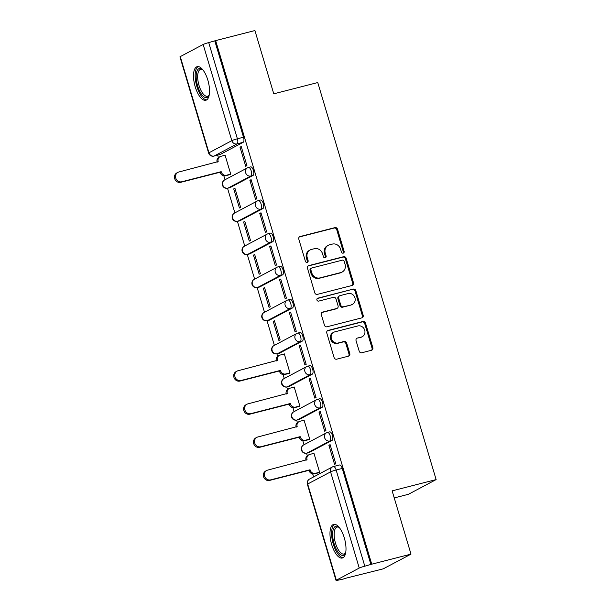 <?xml version="1.0" encoding="UTF-8"?>
<svg xmlns="http://www.w3.org/2000/svg" width="611" height="611" viewBox="0 0 611 611"><rect width="100%" height="100%" fill="white"/><g stroke="black" fill="none" stroke-linecap="round" stroke-linejoin="round"><path stroke-width="0.92" d="M343.199 253.153A1.528 1.39 62.1 0 0 344.123 251.342L337.524 229.201A2.184 1.993 62.1 0 0 334.965 227.613L300.108 236.541A2.184 1.993 62.1 0 0 298.787 239.122L305.393 261.271A1.528 1.39 62.1 0 0 307.463 262.272A1.528 1.39 62.1 0 0 308.104 260.576L307.249 257.705A6.988 6.37 62.1 0 1 310.174 249.945A6.988 6.37 62.1 0 1 311.457 249.448L314.36 248.708A6.988 6.37 62.1 0 1 322.547 253.786L323.402 256.651A1.528 1.39 62.1 0 0 325.472 257.659A1.528 1.39 62.1 0 0 326.114 255.956L325.258 253.091A6.988 6.37 62.1 0 1 328.183 245.332A6.988 6.37 62.1 0 1 329.466 244.835L332.369 244.095A6.988 6.37 62.1 0 1 340.556 249.173L341.412 252.038A1.528 1.39 62.1 0 0 343.199 253.153M343.038 253.183A1.528 1.39 62.1 0 0 343.313 251.778L336.714 229.629A2.184 1.993 62.1 0 0 334.156 228.04L299.329 236.969M307.02 262.409A1.528 1.39 62.1 0 0 307.295 261.004L306.439 258.14L307.249 257.705M325.029 257.796A1.528 1.39 62.1 0 0 325.304 256.391L324.449 253.519L325.258 253.091M207.832 80.102A17.352 6.973 -104.4 0 0 197.216 66.645A17.352 6.973 -104.4 0 0 195.215 86.793A17.352 6.973 -104.4 0 0 205.831 100.257A17.352 6.973 -104.4 0 0 207.832 80.102M344.299 537.871A17.352 6.973 -104.4 0 0 333.682 524.406A17.352 6.973 -104.4 0 0 331.681 544.561A17.352 6.973 -104.4 0 0 342.297 558.019A17.352 6.973 -104.4 0 0 344.299 537.871M359.192 351.18A2.184 1.993 62.1 0 0 361.75 352.768L371.526 350.263A2.184 1.993 62.1 0 0 372.84 347.682L365.508 323.089A2.184 1.993 62.1 0 0 362.949 321.501L328.092 330.429A2.184 1.993 62.1 0 0 326.778 333.01L334.11 357.603A2.184 1.993 62.1 0 0 336.669 359.192L348.484 356.167A2.184 1.993 62.1 0 0 349.798 353.586L346.658 343.061A2.184 1.993 62.1 0 0 344.1 341.473L338.242 342.977A5.843 5.323 62.1 0 1 331.613 339.319A5.843 5.323 62.1 0 1 333.843 332.239A5.843 5.323 62.1 0 1 334.92 331.826L357.87 325.946A5.843 5.323 62.1 0 1 364.5 329.596A5.843 5.323 62.1 0 1 362.262 336.676A5.843 5.323 62.1 0 1 361.193 337.096L357.366 338.074A2.184 1.993 62.1 0 0 356.053 340.655L359.192 351.18M215.645 40.609L254.909 30.55L273.766 93.819L317.766 82.554L436.132 479.589L392.132 490.862L410.997 554.131L371.732 564.19L215.645 40.609L208.718 42.602L237.396 138.789A4.445 1.787 75.6 0 1 237.037 143.891L214.155 156.019A4.445 1.787 75.6 0 1 213.995 156.088L220.113 154.522A4.445 1.787 -104.4 0 0 220.273 154.453L214.155 156.019A4.445 4.056 62.1 0 1 208.947 152.788L231.829 140.652L203.157 44.473A4.445 0.39 -16.6 0 1 208.718 42.602M352.203 285.444A2.184 1.993 62.1 0 0 353.517 282.87L346.185 258.277A2.184 1.993 62.1 0 0 343.634 256.689L308.769 265.617A2.184 1.993 62.1 0 0 307.455 268.198L314.787 292.791A2.184 1.993 62.1 0 0 317.346 294.38L352.203 285.444M355.846 290.683L363.178 315.276A2.184 1.993 62.1 0 1 361.865 317.857L327.007 326.786A2.184 1.993 62.1 0 1 324.449 325.197L321.31 314.673A2.184 1.993 62.1 0 1 322.623 312.091L336.76 308.471A2.184 1.993 62.1 0 0 338.082 305.89L335.997 298.909A2.184 1.993 62.1 0 0 333.438 297.32L318.721 301.093A1.528 1.39 62.1 0 1 317.567 298.283A1.528 1.39 62.1 0 1 317.85 298.176L353.295 289.095A2.184 1.993 62.1 0 1 355.846 290.683L355.044 291.111L362.369 315.704L363.178 315.276M410.997 554.131L383.257 568.841L343.932 578.693M217.669 155.141L218.394 157.592M223.84 175.846L225.001 179.756M227.536 188.257L234.876 212.88M237.412 221.381L244.751 246.004M247.287 254.504L254.627 279.12M257.162 287.621L264.502 312.244M267.038 320.744L274.377 345.368M276.913 353.868L277.646 356.328M283.084 374.574L284.252 378.492M286.78 386.992L287.514 389.451M292.959 407.697L294.12 411.608M296.656 420.116L297.389 422.568M302.835 440.821L303.995 444.732M306.531 453.232L307.264 455.691M312.702 473.945L313.596 476.924M394.24 497.927L408.392 494.299L436.132 479.589M371.732 564.19L364.805 566.191A4.445 0.39 163.4 0 0 359.245 568.054L336.356 580.19A4.445 0.39 163.4 0 0 336.042 580.45A4.445 0.39 163.4 0 0 338.685 580.038L343.993 578.9M214.835 41.036L243.506 137.215A4.445 1.787 75.6 0 1 243.155 142.325L220.273 154.453M180.268 56.602L208.947 152.788A4.445 0.39 163.4 0 0 208.626 153.048L179.955 56.869A4.445 0.39 -16.6 0 1 180.268 56.602L203.157 44.473M229.499 174.738L230.752 174.227L225.054 155.118L224.558 155.377M240.016 147.182L245.714 166.291L246.928 165.65L241.23 146.541L240.016 147.182L241.322 146.846M249.891 180.306L255.589 199.415L256.803 198.774L251.106 179.665L249.891 180.306L251.197 179.97M233.715 188.883L239.413 207.992L240.627 207.343L234.93 188.234L233.715 188.883L235.021 188.547M259.767 213.43L265.464 232.539L266.679 231.89L260.981 212.781L259.767 213.43L261.073 213.094M243.59 221.999L249.288 241.108L250.502 240.467L244.805 221.358L243.59 221.999L244.896 221.671M269.642 246.546L275.34 265.655L276.546 265.014L270.856 245.905L269.642 246.546L270.948 246.218M253.466 255.123L259.163 274.232L260.378 273.591L254.68 254.482L253.466 255.123L254.772 254.787M279.517 279.67L285.207 298.779L286.422 298.137L280.724 279.028L279.517 279.67L280.816 279.334M263.341 288.247L269.039 307.356L270.253 306.714L264.555 287.605L263.341 288.247L264.647 287.911M289.385 312.794L295.082 331.903L296.297 331.261L290.599 312.152L289.385 312.794L290.691 312.458M273.216 321.371L278.914 340.48L280.121 339.838L274.431 320.729L273.216 321.371L274.522 321.035M299.26 345.918L304.958 365.027L306.172 364.385L300.475 345.276L299.26 345.918L300.566 345.582M288.751 373.474L289.996 372.954L284.298 353.845L283.802 354.113M309.135 379.041L314.833 398.151L316.047 397.501L310.35 378.392L309.135 379.041L310.441 378.705M298.619 406.598L299.871 406.078L294.174 386.969L293.677 387.237M319.011 412.158L324.708 431.267L325.923 430.625L320.225 411.516L319.011 412.158L320.317 411.829M308.494 439.714L309.746 439.202L304.049 420.093L303.552 420.353M328.886 445.282L334.584 464.391L335.798 463.749L330.1 444.64L328.886 445.282L330.192 444.945M318.369 472.838L319.622 472.326L313.924 453.217L313.428 453.477M332.025 440.424L329.856 440.974A4.445 4.056 -117.9 0 1 324.64 437.743A4.445 4.056 -117.9 0 1 326.503 432.802A4.445 4.056 -117.9 0 1 327.32 432.481A4.445 1.787 75.6 0 1 327.488 432.42L329.657 431.862A4.445 1.787 -104.4 0 1 332.437 435.521A4.445 1.787 -104.4 0 1 332.025 440.424L309.135 452.552L306.966 453.11A4.445 1.787 75.6 0 1 306.806 453.171L308.975 452.621A4.445 1.787 -104.4 0 0 309.135 452.552M322.15 407.3L319.981 407.858A4.445 4.056 -117.9 0 1 314.772 404.619A4.445 4.056 -117.9 0 1 316.628 399.678A4.445 4.056 -117.9 0 1 317.445 399.365A4.445 1.787 75.6 0 1 317.613 399.296L319.782 398.746A4.445 1.787 -104.4 0 1 322.562 402.405A4.445 1.787 -104.4 0 1 322.15 407.3L299.268 419.436L297.091 419.986A4.445 1.787 75.6 0 1 296.931 420.055L299.1 419.497A4.445 1.787 -104.4 0 0 299.268 419.436M312.274 374.176L310.105 374.734A4.445 4.056 -117.9 0 1 304.897 371.496A4.445 4.056 -117.9 0 1 306.76 366.554A4.445 4.056 -117.9 0 1 307.577 366.241A4.445 1.787 75.6 0 1 307.738 366.18L309.907 365.622A4.445 1.787 -104.4 0 1 312.687 369.281A4.445 1.787 -104.4 0 1 312.274 374.176L289.393 386.312L287.223 386.87A4.445 1.787 75.6 0 1 287.055 386.931L289.232 386.373A4.445 1.787 -104.4 0 0 289.393 386.312M302.399 341.053L300.23 341.61A4.445 4.056 -117.9 0 1 295.021 338.372A4.445 4.056 -117.9 0 1 296.885 333.438A4.445 4.056 -117.9 0 1 297.702 333.117A4.445 1.787 75.6 0 1 297.863 333.056L300.032 332.499A4.445 1.787 -104.4 0 1 302.812 336.157A4.445 1.787 -104.4 0 1 302.399 341.053L279.517 353.189L277.348 353.746A4.445 1.787 75.6 0 1 277.188 353.807L279.357 353.25A4.445 1.787 -104.4 0 0 279.517 353.189M292.532 307.936L290.355 308.486A4.445 4.056 -117.9 0 1 285.146 305.256A4.445 4.056 -117.9 0 1 287.01 300.314A4.445 4.056 -117.9 0 1 287.827 299.993A4.445 1.787 75.6 0 1 287.987 299.932L290.156 299.375A4.445 1.787 -104.4 0 1 292.936 303.033A4.445 1.787 -104.4 0 1 292.532 307.936L269.642 320.065L267.473 320.622A4.445 1.787 75.6 0 1 267.312 320.683L269.482 320.126A4.445 1.787 -104.4 0 0 269.642 320.065M282.656 274.813L280.487 275.37A4.445 4.056 -117.9 0 1 275.271 272.132A4.445 4.056 -117.9 0 1 277.134 267.19A4.445 4.056 -117.9 0 1 277.952 266.877A4.445 1.787 75.6 0 1 278.112 266.808L280.281 266.259A4.445 1.787 -104.4 0 1 283.061 269.909A4.445 1.787 -104.4 0 1 282.656 274.813L259.767 286.941L257.598 287.498A4.445 1.787 75.6 0 1 257.437 287.56L259.606 287.01A4.445 1.787 -104.4 0 0 259.767 286.941M272.781 241.689L270.612 242.246A4.445 4.056 -117.9 0 1 265.395 239.008A4.445 4.056 -117.9 0 1 267.259 234.066A4.445 4.056 -117.9 0 1 268.076 233.753A4.445 1.787 75.6 0 1 268.237 233.692L270.413 233.135A4.445 1.787 -104.4 0 1 273.193 236.793A4.445 1.787 -104.4 0 1 272.781 241.689L249.891 253.825L247.722 254.375A4.445 1.787 75.6 0 1 247.562 254.443L249.731 253.886A4.445 1.787 -104.4 0 0 249.891 253.825M262.906 208.565L260.737 209.122A4.445 4.056 -117.9 0 1 255.52 205.884A4.445 4.056 -117.9 0 1 257.384 200.943A4.445 4.056 -117.9 0 1 258.201 200.629A4.445 1.787 75.6 0 1 258.369 200.568L260.538 200.011A4.445 1.787 -104.4 0 1 263.318 203.669A4.445 1.787 -104.4 0 1 262.906 208.565L240.016 220.701L237.847 221.258A4.445 1.787 75.6 0 1 237.687 221.319L239.856 220.762A4.445 1.787 -104.4 0 0 240.016 220.701M253.03 175.441L250.861 175.999A4.445 4.056 -117.9 0 1 245.653 172.768A4.445 4.056 -117.9 0 1 247.508 167.826A4.445 4.056 -117.9 0 1 248.326 167.506A4.445 1.787 75.6 0 1 248.494 167.445L250.663 166.887A4.445 1.787 -104.4 0 1 253.443 170.545A4.445 1.787 -104.4 0 1 253.03 175.441L230.148 187.577L227.972 188.135A4.445 1.787 75.6 0 1 227.811 188.196L229.98 187.638A4.445 1.787 -104.4 0 0 230.148 187.577M370.923 564.625L342.252 468.438A4.445 1.787 -104.4 0 0 339.533 464.986L333.415 466.552A4.445 1.787 75.6 0 1 336.134 470.004L364.805 566.191M328.183 245.332L327.374 245.759A6.988 6.37 62.1 0 0 324.449 253.519M310.174 249.945L309.365 250.373A6.988 6.37 62.1 0 0 306.439 258.14M352.173 285.452A2.184 1.993 62.1 0 0 352.707 283.298L345.383 258.705A2.184 1.993 62.1 0 0 342.824 257.116L307.99 266.037M344.161 261.264A1.528 1.39 62.1 0 0 342.374 260.149L311.77 267.992A1.528 1.39 62.1 0 0 310.854 269.795L311.755 272.819A6.988 6.37 62.1 0 0 319.935 277.898L340.854 272.544A6.988 6.37 62.1 0 0 342.137 272.048A6.988 6.37 62.1 0 0 345.062 264.28L344.161 261.264M311.488 268.099L310.678 268.527A1.528 1.39 62.1 0 0 310.044 270.222L310.854 269.795M342.137 272.048L341.328 272.475A6.988 6.37 62.1 0 1 340.044 272.972L319.125 278.326A6.988 6.37 62.1 0 1 310.946 273.247L310.044 270.222M361.834 317.865A2.184 1.993 62.1 0 0 362.369 315.704M321.852 312.511L335.958 308.899A2.184 1.993 62.1 0 0 336.356 308.746L337.165 308.318M317.216 298.558L353.295 289.095M351.432 304.713A5.843 5.323 62.1 0 0 352.509 304.301A5.843 5.323 62.1 0 0 354.739 297.213A5.843 5.323 62.1 0 0 348.11 293.563L340.022 295.632A2.184 1.993 62.1 0 0 338.708 298.214L340.793 305.195A2.184 1.993 62.1 0 0 343.351 306.783L350.622 305.141A5.843 5.323 62.1 0 0 351.699 304.729L352.509 304.301M339.624 295.793L338.815 296.22A2.184 1.993 62.1 0 0 337.898 298.642L338.708 298.214M350.622 305.141L342.542 307.211A2.184 1.993 62.1 0 1 339.983 305.622L337.898 298.642M355.044 291.111A2.184 1.993 62.1 0 0 352.486 289.522M362.262 336.676L361.46 337.112A5.843 5.323 62.1 0 1 360.383 337.524L357.366 338.074M333.843 332.239L333.033 332.667A5.843 5.323 62.1 0 0 330.803 339.747A5.843 5.323 62.1 0 0 337.432 343.405L338.242 342.977M348.453 356.175A2.184 1.993 62.1 0 0 348.988 354.013L345.849 343.489A2.184 1.993 62.1 0 0 343.29 341.9L337.432 343.405M371.496 350.271A2.184 1.993 62.1 0 0 372.03 348.11L364.698 323.517A2.184 1.993 62.1 0 0 362.147 321.928L327.313 330.849M230.042 174.601L225.444 175.777A4.445 4.056 -117.9 0 1 220.235 172.546L221.289 171.989A4.445 4.056 62.1 0 0 226.498 175.22L230.729 174.135M225.092 155.24L220.861 156.324A4.445 4.056 62.1 0 0 220.044 156.645A4.445 4.056 62.1 0 0 218.188 161.579L178.817 172.012A5.117 4.659 62.1 0 0 177.877 172.371A5.117 4.659 62.1 0 0 175.922 178.572A5.117 4.659 62.1 0 0 181.734 181.773L221.19 171.668M220.143 172.226L180.68 182.33A5.117 4.659 -117.9 0 1 174.868 179.13A5.117 4.659 -117.9 0 1 176.831 172.928L177.877 172.371M217.149 162.19L217.134 162.136A4.445 4.056 -117.9 0 1 218.998 157.195L220.044 156.645M209.199 95.026A15.015 6.034 75.6 0 1 209.015 95.453A15.015 6.034 75.6 0 1 204.074 96.905A15.015 6.034 75.6 0 1 196.238 78.384A15.015 6.034 75.6 0 1 202.134 69.188A15.015 6.034 75.6 0 1 202.317 69.318A15.015 6.034 75.6 0 1 202.684 69.608M202.76 69.692A13.9 5.591 -104.4 0 0 200.637 69.326A13.9 5.591 -104.4 0 0 198.071 81.294A13.9 5.591 -104.4 0 0 204.99 95.622A13.9 5.591 -104.4 0 0 207.541 96.255A13.9 5.591 -104.4 0 0 209.222 94.911M198.239 66.568A17.238 6.927 -104.4 0 0 195.772 81.943A17.238 6.927 -104.4 0 0 204.219 98.959A17.238 6.927 -104.4 0 0 206.755 99.83M345.666 552.795A15.015 6.034 75.6 0 1 345.482 553.222A15.015 6.034 75.6 0 1 340.541 554.666A15.015 6.034 75.6 0 1 332.705 536.153A15.015 6.034 75.6 0 1 338.601 526.949A15.015 6.034 75.6 0 1 338.784 527.087A15.015 6.034 75.6 0 1 339.151 527.369M339.227 527.461A13.9 5.591 -104.4 0 0 337.104 527.087A13.9 5.591 -104.4 0 0 334.538 539.055A13.9 5.591 -104.4 0 0 341.457 553.39A13.9 5.591 -104.4 0 0 344.008 554.024A13.9 5.591 -104.4 0 0 345.689 552.68M334.706 524.33A17.238 6.927 -104.4 0 0 332.231 539.704A17.238 6.927 -104.4 0 0 340.686 556.72A17.238 6.927 -104.4 0 0 343.222 557.599M289.286 373.336L284.688 374.512A4.445 4.056 -117.9 0 1 279.479 371.274L280.533 370.717A4.445 4.056 62.1 0 0 285.742 373.955L289.973 372.87M284.336 353.975L280.113 355.06A4.445 4.056 62.1 0 0 279.288 355.373A4.445 4.056 62.1 0 0 277.432 360.314L238.061 370.74A5.117 4.659 62.1 0 0 237.121 371.106A5.117 4.659 62.1 0 0 235.166 377.308A5.117 4.659 62.1 0 0 240.978 380.508L280.434 370.403M279.387 370.961L239.924 381.065A5.117 4.659 -117.9 0 1 234.112 377.865A5.117 4.659 -117.9 0 1 236.075 371.664L237.121 371.106M276.393 360.925L276.378 360.872A4.445 4.056 -117.9 0 1 278.242 355.93L279.288 355.373M299.161 406.46L294.563 407.636A4.445 4.056 -117.9 0 1 289.354 404.398L290.408 403.84A4.445 4.056 62.1 0 0 295.617 407.079L299.848 405.994M294.212 387.099L289.981 388.184A4.445 4.056 62.1 0 0 289.163 388.497A4.445 4.056 62.1 0 0 287.3 393.438L247.936 403.863A5.117 4.659 62.1 0 0 246.997 404.23A5.117 4.659 62.1 0 0 245.042 410.432A5.117 4.659 62.1 0 0 250.854 413.632L290.309 403.52M289.255 404.077L249.8 414.189A5.117 4.659 -117.9 0 1 243.988 410.989A5.117 4.659 -117.9 0 1 245.95 404.788L246.997 404.23M286.269 394.049L286.254 393.996A4.445 4.056 -117.9 0 1 288.117 389.054L289.163 388.497M309.029 439.584L304.438 440.76A4.445 4.056 -117.9 0 1 299.23 437.522L300.276 436.964A4.445 4.056 62.1 0 0 305.492 440.203L309.724 439.118M304.087 420.215L299.856 421.3A4.445 4.056 62.1 0 0 299.039 421.621A4.445 4.056 62.1 0 0 297.175 426.562L257.811 436.987A5.117 4.659 62.1 0 0 256.872 437.354A5.117 4.659 62.1 0 0 254.917 443.555A5.117 4.659 62.1 0 0 260.721 446.756L300.184 436.644M299.13 437.201L259.675 447.313A5.117 4.659 -117.9 0 1 253.863 444.113A5.117 4.659 -117.9 0 1 255.818 437.911L256.872 437.354M296.144 427.165L296.129 427.12A4.445 4.056 -117.9 0 1 297.985 422.178L299.039 421.621M318.904 472.7L314.314 473.876A4.445 4.056 -117.9 0 1 309.105 470.646L310.151 470.088A4.445 4.056 62.1 0 0 315.368 473.319L319.599 472.234M313.962 453.339L309.731 454.424A4.445 4.056 62.1 0 0 308.914 454.744A4.445 4.056 62.1 0 0 307.05 459.678L267.687 470.111A5.117 4.659 62.1 0 0 266.747 470.47A5.117 4.659 62.1 0 0 264.792 476.672A5.117 4.659 62.1 0 0 270.597 479.879L310.06 469.767M309.006 470.325L269.55 480.429A5.117 4.659 -117.9 0 1 263.738 477.229A5.117 4.659 -117.9 0 1 265.693 471.028L266.747 470.47M306.019 460.289L306.004 460.236A4.445 4.056 -117.9 0 1 307.86 455.302L308.914 454.744M343.313 251.778L344.123 251.342M307.295 261.004L308.104 260.576M325.304 256.391L326.114 255.956M359.245 568.054L330.574 471.875L307.684 484.011L336.356 580.19M243.155 142.325L237.037 143.891A4.445 4.056 62.1 0 1 231.829 140.652A4.445 0.39 -16.6 0 1 237.396 138.789L243.506 137.215M303.621 444.938L326.503 432.802A4.445 4.445 0 0 1 327.488 432.42A4.445 1.787 75.6 0 1 330.268 436.078A4.445 1.787 75.6 0 1 329.856 440.974L306.966 453.11A4.445 4.056 -117.9 0 1 301.758 449.872A4.445 4.056 62.1 0 1 303.621 444.938A4.445 4.445 0 0 0 306.806 453.171M293.746 411.814L316.628 399.678A4.445 4.445 0 0 1 317.613 399.296A4.445 1.787 75.6 0 1 320.393 402.955A4.445 1.787 75.6 0 1 319.981 407.858L297.091 419.986A4.445 4.056 -117.9 0 1 291.882 416.755A4.445 4.056 62.1 0 1 293.746 411.814A4.445 4.445 0 0 0 296.931 420.055M283.871 378.69L306.76 366.554A4.445 4.445 0 0 1 307.738 366.18A4.445 1.787 75.6 0 1 310.518 369.838A4.445 1.787 75.6 0 1 310.105 374.734L287.223 386.87A4.445 4.056 -117.9 0 1 282.007 383.632A4.445 4.056 62.1 0 1 283.871 378.69A4.445 4.445 0 0 0 287.055 386.931M273.995 345.566L296.885 333.438A4.445 4.445 0 0 1 297.863 333.056A4.445 1.787 75.6 0 1 300.643 336.714A4.445 1.787 75.6 0 1 300.23 341.61L277.348 353.746A4.445 4.056 -117.9 0 1 272.132 350.508A4.445 4.056 62.1 0 1 273.995 345.566A4.445 4.445 0 0 0 277.188 353.807M264.12 312.442L287.01 300.314A4.445 4.445 0 0 1 287.987 299.932A4.445 1.787 75.6 0 1 290.767 303.591A4.445 1.787 75.6 0 1 290.355 308.486L267.473 320.622A4.445 4.056 -117.9 0 1 262.256 317.384A4.445 4.056 62.1 0 1 264.12 312.442A4.445 4.445 0 0 0 267.312 320.683M254.245 279.326L277.134 267.19A4.445 4.445 0 0 1 278.112 266.808A4.445 1.787 75.6 0 1 280.892 270.467A4.445 1.787 75.6 0 1 280.487 275.37L257.598 287.498A4.445 4.056 -117.9 0 1 252.389 284.268A4.445 4.056 62.1 0 1 254.245 279.326A4.445 4.445 0 0 0 257.437 287.56M244.377 246.202L267.259 234.066A4.445 4.445 0 0 1 268.237 233.692A4.445 1.787 75.6 0 1 271.017 237.351A4.445 1.787 75.6 0 1 270.612 242.246L247.722 254.375A4.445 4.056 -117.9 0 1 242.514 251.144A4.445 4.056 62.1 0 1 244.377 246.202A4.445 4.445 0 0 0 247.562 254.443M234.502 213.079L257.384 200.943A4.445 4.445 0 0 1 258.369 200.568A4.445 1.787 75.6 0 1 261.149 204.227A4.445 1.787 75.6 0 1 260.737 209.122L237.847 221.258A4.445 4.056 -117.9 0 1 232.638 218.02A4.445 4.056 62.1 0 1 234.502 213.079A4.445 4.445 0 0 0 237.687 221.319M224.627 179.955L247.508 167.826A4.445 4.445 0 0 1 248.494 167.445A4.445 1.787 75.6 0 1 251.274 171.103A4.445 1.787 75.6 0 1 250.861 175.999L227.972 188.135A4.445 4.056 -117.9 0 1 222.763 184.896A4.445 4.056 62.1 0 1 224.627 179.955A4.445 4.445 0 0 0 227.811 188.196M342.252 468.438L336.134 470.004A4.445 0.39 -16.6 0 0 330.574 471.875A4.445 4.056 -117.9 0 1 332.43 466.934A4.445 4.056 -117.9 0 1 333.247 466.621A4.445 1.787 75.6 0 1 333.415 466.552A4.445 4.445 0 0 0 332.43 466.934L309.548 479.07A4.445 4.445 0 0 0 307.371 484.271L336.042 580.45M307.371 484.271A4.445 0.39 163.4 0 1 307.684 484.011A4.445 4.056 -117.9 0 1 309.548 479.07M299.352 236.946L300.108 236.541M334.156 228.04L334.965 227.613M336.714 229.629L337.524 229.201M308.013 266.014L308.769 265.617M342.824 257.116L343.634 256.689M345.383 258.705L346.185 258.277M352.707 283.298L353.517 282.87M310.946 273.247L311.755 272.819M319.125 278.326L319.935 277.898M340.044 272.972L340.854 272.544M321.875 312.496L322.623 312.091M335.958 308.899L336.76 308.471M317.323 298.451L317.85 298.176M339.983 305.622L340.793 305.195M342.542 307.211L343.351 306.783M360.383 337.524L361.193 337.096M343.29 341.9L344.1 341.473M345.849 343.489L346.658 343.061M348.988 354.013L349.798 353.586M327.336 330.834L328.092 330.429M362.147 321.928L362.949 321.501M364.698 323.517L365.508 323.089M372.03 348.11L372.84 347.682M220.235 172.546L221.289 171.989M225.444 175.777L226.498 175.22M217.134 162.136L218.188 161.579M180.68 182.33L181.734 181.773M279.479 371.274L280.533 370.717M284.688 374.512L285.742 373.955M276.378 360.872L277.432 360.314M239.924 381.065L240.978 380.508M289.354 404.398L290.408 403.84M294.563 407.636L295.617 407.079M286.254 393.996L287.3 393.438M249.8 414.189L250.854 413.632M299.23 437.522L300.276 436.964M304.438 440.76L305.492 440.203M296.129 427.12L297.175 426.562M259.675 447.313L260.721 446.756M309.105 470.646L310.151 470.088M314.314 473.876L315.368 473.319M306.004 460.236L307.05 459.678M269.55 480.429L270.597 479.879M208.626 153.048A4.445 4.445 0 0 0 213.995 156.088"/></g></svg>
